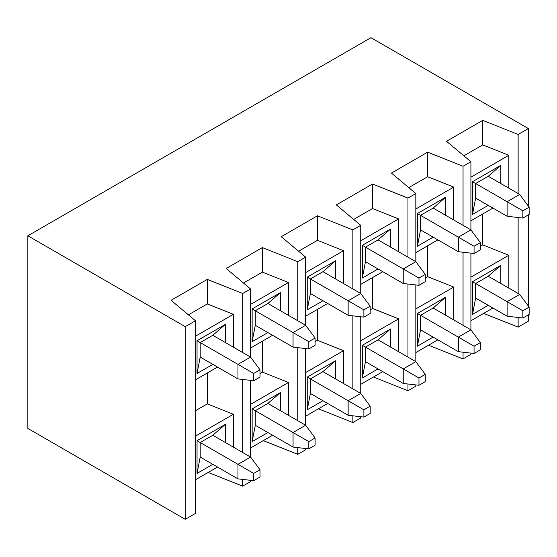 <?xml version="1.0" encoding="UTF-8"?>
<svg xmlns="http://www.w3.org/2000/svg" width="557" height="557" viewBox="0 0 557 557"><rect width="100%" height="100%" fill="white"/><g stroke="black" fill="none" stroke-linecap="round" stroke-linejoin="round"><path stroke-width="0.84" d="M185.244 519.312L195.472 513.401L195.472 320.755L185.244 326.66L185.244 519.312L27.85 428.437L27.85 235.792L185.244 326.66M200.2 457.06L197.046 473.415L197.046 440.705L200.2 442.523L200.2 457.06L237.971 478.874L237.971 464.329L200.2 442.523L212.788 435.254L225.376 424.35L225.376 442.523M212.788 464.329L197.046 473.415M197.046 440.705L225.376 424.35M200.2 357.1L197.046 373.462L197.046 340.745L200.2 342.562L200.2 357.1L237.971 378.913L237.971 364.369L200.2 342.562L212.788 335.293L225.376 324.39L225.376 342.562M212.788 364.375L197.046 373.462M197.046 340.745L225.376 324.39M195.472 479.779L217.508 467.058M195.472 436.159L233.376 414.283L233.376 447.139M233.376 347.178L233.376 314.322L195.472 336.205M217.508 367.098L195.472 379.818M195.472 410.718L207.281 403.902L233.376 414.283M207.281 373.002L207.281 403.902M242.692 352.56L242.692 293.49L207.281 279.405L171.076 300.307L195.472 320.755M233.376 314.322L207.281 303.941L207.281 279.405M208.214 472.427L242.692 486.143L242.692 479.417M242.692 452.521L242.692 379.456M207.281 303.941L188.412 314.837M253.714 373.462L253.714 380.73L260.008 377.096L260.008 369.827L253.714 373.462L237.971 364.369L250.559 357.1L250.559 288.951L242.692 293.49M250.559 480.322L250.559 481.596L242.692 486.143M253.714 473.415L253.714 480.691L260.008 477.05L260.008 469.781L253.714 473.415L237.971 464.329L250.559 457.06L250.559 380.368M255.287 425.256L252.14 441.61L252.14 408.901L255.287 410.718L255.287 425.256L293.059 447.069L293.059 432.524L255.287 410.718L267.875 403.449L280.47 392.546L280.47 410.718M267.875 432.524L252.14 441.61M252.14 408.901L280.47 392.546M255.287 325.295L252.14 341.657L252.14 308.94L255.287 310.757L255.287 325.295L293.059 347.108L293.059 332.564L255.287 310.757L267.875 303.488L280.47 292.585L280.47 310.757M267.875 332.571L252.14 341.657M252.14 308.94L280.47 292.585M250.559 447.974L272.596 435.254M250.559 404.354L288.463 382.478L288.463 415.334M288.463 315.373L288.463 282.517L250.559 304.401M272.596 335.293L250.559 348.014M260.008 373.462L262.368 372.097L288.463 382.478M262.368 341.197L262.368 372.097M297.779 320.755L297.779 261.686L262.368 247.6L226.17 268.502L250.559 288.951M288.463 282.517L262.368 272.136L262.368 247.6M263.301 440.622L297.779 454.338L297.779 447.612M297.779 420.716L297.779 347.652M262.368 272.136L243.5 283.033M308.801 341.657L308.801 348.926L315.095 345.291L315.095 338.022L308.801 341.657L293.059 332.564L305.654 325.295L305.654 257.146L297.779 261.686M305.654 448.517L305.654 449.791L297.779 454.338M308.801 441.61L308.801 448.886L315.095 445.245L315.095 437.976L308.801 441.61L293.059 432.524L305.654 425.256L305.654 348.564M310.374 393.451L307.227 409.806L307.227 377.096L310.374 378.913L310.374 393.451L348.146 415.264L348.146 400.72L310.374 378.913L322.963 371.644L335.558 360.741L335.558 378.913M322.963 400.72L307.227 409.806M307.227 377.096L335.558 360.741M310.374 293.49L307.227 309.852L307.227 277.135L310.374 278.953L310.374 293.49L348.146 315.304L348.146 300.759L310.374 278.953L322.963 271.684L335.558 260.78L335.558 278.953M322.963 300.766L307.227 309.852M307.227 277.135L335.558 260.78M305.654 416.17L327.683 403.449M305.654 372.549L343.551 350.673L343.551 383.529M343.551 283.569L343.551 250.713L305.654 272.596M327.683 303.488L305.654 316.209M315.095 341.657L317.455 340.292L343.551 350.673M317.455 309.393L317.455 340.292M352.866 288.951L352.866 229.881L317.455 215.796L281.257 236.697L305.654 257.146M343.551 250.713L317.455 240.332L317.455 215.796M318.388 408.817L352.866 422.533L352.866 415.807M352.866 388.911L352.866 315.847M317.455 240.332L298.587 251.228M363.888 309.852L363.888 317.121L370.182 313.487L370.182 306.218L363.888 309.852L348.146 300.759L360.741 293.49L360.741 225.341L352.866 229.881M360.741 416.713L360.741 417.987L352.866 422.533M363.888 409.806L363.888 417.082L370.182 413.44L370.182 406.171L363.888 409.806L348.146 400.72L360.741 393.451L360.741 316.759M365.462 361.646L362.315 378.001L362.315 345.291L365.462 347.108L365.462 361.646L403.233 383.46L403.233 368.915L365.462 347.108L378.05 339.84L390.645 328.936L390.645 347.108M378.05 368.915L362.315 378.001M362.315 345.291L390.645 328.936M365.462 261.686L362.315 278.047L362.315 245.331L365.462 247.148L365.462 261.686L403.233 283.499L403.233 268.954L365.462 247.148L378.05 239.879L390.645 228.976L390.645 247.148M378.05 268.961L362.315 278.047M362.315 245.331L390.645 228.976M360.741 384.365L382.77 371.644M360.741 340.745L398.638 318.869L398.638 351.725M398.638 251.764L398.638 218.908L360.741 240.791M382.77 271.684L360.741 284.404M370.182 309.852L372.542 308.487L398.638 318.869M372.542 277.588L372.542 308.487M407.954 257.146L407.954 198.076L372.542 183.991L336.344 204.892L360.741 225.341M398.638 218.908L372.542 208.527L372.542 183.991M373.475 377.012L407.954 390.729L407.954 384.003M407.954 357.107L407.954 284.042M372.542 208.527L353.674 219.423M418.975 278.047L418.975 285.316L425.269 281.682L425.269 274.413L418.975 278.047L403.233 268.954L415.828 261.686L415.828 193.537L407.954 198.076M415.828 384.908L415.828 386.182L407.954 390.729M418.975 378.001L418.975 385.277L425.269 381.636L425.269 374.367L418.975 378.001L403.233 368.915L415.828 361.646L415.828 284.954M420.549 329.841L417.402 346.196L417.402 313.487L420.549 315.304L420.549 329.841L458.32 351.655L458.32 337.11L420.549 315.304L433.137 308.035L445.732 297.132L445.732 315.304M433.137 337.11L417.402 346.196M417.402 313.487L445.732 297.132M420.549 229.881L417.402 246.243L417.402 213.526L420.549 215.343L420.549 229.881L458.32 251.694L458.32 237.15L420.549 215.343L433.137 208.074L445.732 197.171L445.732 215.343M433.137 237.157L417.402 246.243M417.402 213.526L445.732 197.171M415.828 352.56L437.865 339.84M415.828 308.94L453.725 287.064L453.725 319.92M453.725 219.959L453.725 187.103L415.828 208.986M437.865 239.879L415.828 252.6M425.269 278.047L427.63 276.683L453.725 287.064M427.63 245.783L427.63 276.683M463.041 225.341L463.041 166.271L427.63 152.186L391.432 173.088L415.828 193.537M453.725 187.103L427.63 176.722L427.63 152.186M428.563 345.208L463.041 358.924L463.041 352.198M463.041 325.302L463.041 252.237M427.63 176.722L408.761 187.618M474.063 246.243L474.063 253.512L480.357 249.877L480.357 242.608L474.063 246.243L458.32 237.15L470.916 229.881L470.916 161.732L463.041 166.271M470.916 353.103L470.916 354.377L463.041 358.924M474.063 346.196L474.063 353.472L480.357 349.831L480.357 342.562L474.063 346.196L458.32 337.11L470.916 329.841L470.916 253.15M528.363 314.851L528.363 321.208L518.135 327.119L518.135 317.483M483.65 313.403L518.135 327.119M492.952 208.074L470.916 220.795M518.135 293.497L518.135 217.522M518.135 193.537L518.135 134.467L482.717 120.382L446.519 141.283L470.916 161.732M27.85 235.792L370.969 37.688L528.363 128.563L528.363 206.104M528.363 214.891L528.363 306.065M528.363 128.563L518.135 134.467M508.813 188.155L508.813 155.299L482.717 144.917L482.717 120.382M482.717 213.979L482.717 244.878L508.813 255.259L508.813 288.115M482.717 144.917L463.856 155.814M508.813 155.299L470.916 177.182M480.357 246.243L482.717 244.878M470.916 277.135L508.813 255.259M488.224 205.352L472.489 214.438L472.489 181.721L500.82 165.366L500.82 183.538M470.916 320.755L492.952 308.035M488.224 305.306L472.489 314.392L472.489 281.682L500.82 265.327L500.82 283.499M475.636 298.037L507.114 316.209L507.114 301.671L519.709 294.402L488.224 276.23L475.636 283.499L475.636 298.037L472.489 314.392M475.636 198.076L507.114 216.255L507.114 201.711L519.709 194.442L488.224 176.27L475.636 183.538L475.636 198.076L472.489 214.438M488.224 276.23L500.82 265.327M472.489 281.682L522.856 310.757L522.856 318.026L529.15 314.392L529.15 307.123L522.856 310.757M488.224 176.27L500.82 165.366M472.489 181.721L522.856 210.804L522.856 218.072L529.15 214.438L529.15 207.169L522.856 210.804M519.709 194.442L529.15 207.169M507.114 216.255L522.856 218.072M480.357 242.608L470.916 229.881L433.137 208.074M458.32 251.694L474.063 253.512M480.357 342.562L470.916 329.841L433.137 308.035M474.063 353.472L458.32 351.655M522.856 318.026L507.114 316.209M519.709 294.402L529.15 307.123M425.269 374.367L415.828 361.646L378.05 339.84M418.975 385.277L403.233 383.46M425.269 274.413L415.828 261.686L378.05 239.879M403.233 283.499L418.975 285.316M370.182 406.171L360.741 393.451L322.963 371.644M363.888 417.082L348.146 415.264M370.182 306.218L360.741 293.49L322.963 271.684M348.146 315.304L363.888 317.121M315.095 437.976L305.654 425.256L267.875 403.449M308.801 448.886L293.059 447.069M315.095 338.022L305.654 325.295L267.875 303.488M293.059 347.108L308.801 348.926M260.008 469.781L250.559 457.06L212.788 435.254M253.714 480.691L237.971 478.874M260.008 369.827L250.559 357.1L212.788 335.293M237.971 378.913L253.714 380.73"/></g></svg>
